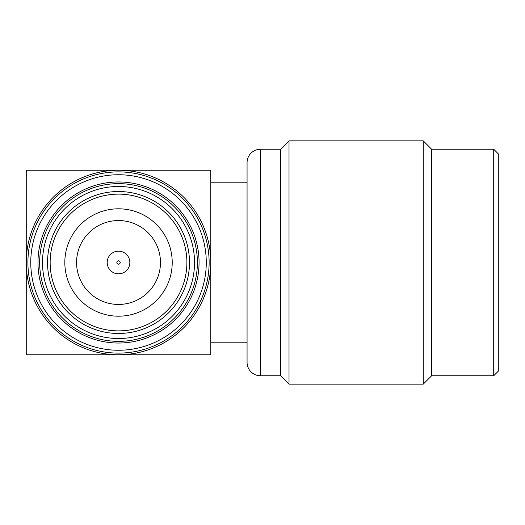 <?xml version="1.0" encoding="UTF-8"?>
<svg xmlns="http://www.w3.org/2000/svg" width="525" height="525" viewBox="0 0 525 525"><rect width="100%" height="100%" fill="white"/><g stroke="black" fill="none" stroke-linecap="round" stroke-linejoin="round"><path stroke-width="0.79" d="M260.485 149.244A13.42 13.42 0 0 0 247.065 162.665L247.065 362.335A13.42 13.42 0 0 0 260.485 375.756L260.485 149.244L280.619 149.244L289.012 140.851L289.012 384.149L280.619 375.756L280.619 149.244M280.619 375.756L260.485 375.756M493.717 375.756L493.717 149.244L498.75 154.278L498.75 370.722L493.717 375.756L431.635 375.756L423.242 384.149L423.242 140.851L289.012 140.851M423.242 384.149L289.012 384.149M431.635 375.756L431.635 149.244L423.242 140.851M493.717 149.244L431.635 149.244M247.065 182.798L210.787 182.798M247.065 342.202L210.787 342.202M118.519 191.527A70.973 70.973 0 0 0 47.545 262.5A70.973 70.973 0 0 0 118.519 333.473A70.973 70.973 0 0 0 189.492 262.5A70.973 70.973 0 0 0 118.519 191.527M118.519 194.125A68.375 68.375 0 0 0 50.144 262.5A68.375 68.375 0 0 0 118.519 330.875A68.375 68.375 0 0 0 186.893 262.5A68.375 68.375 0 0 0 118.519 194.125M118.519 316.194A53.694 53.694 0 0 0 172.213 262.5A53.694 53.694 0 0 0 118.519 208.806A53.694 53.694 0 0 0 64.824 262.5A53.694 53.694 0 0 0 118.519 316.194M118.519 220.552A41.947 41.947 0 0 0 76.571 262.5A41.947 41.947 0 0 0 118.519 304.447A41.947 41.947 0 0 0 160.466 262.5A41.947 41.947 0 0 0 118.519 220.552M118.519 273.827A11.327 11.327 0 0 0 129.846 262.5A11.327 11.327 0 0 0 118.519 251.173A11.327 11.327 0 0 0 107.192 262.5A11.327 11.327 0 0 0 118.519 273.827M118.519 264.18A1.68 1.68 0 0 0 120.199 262.5A1.68 1.68 0 0 0 118.519 260.82A1.68 1.68 0 0 0 116.839 262.5A1.68 1.68 0 0 0 118.519 264.18M118.519 353.108A90.608 90.608 0 0 0 209.127 262.5A90.608 90.608 0 0 0 118.519 171.892A90.608 90.608 0 0 0 27.91 262.5A90.608 90.608 0 0 0 118.519 353.108M118.519 350.254A87.754 87.754 0 0 0 206.273 262.5A87.754 87.754 0 0 0 118.519 174.746A87.754 87.754 0 0 0 30.765 262.5A87.754 87.754 0 0 0 118.519 350.254M118.519 343.042A80.542 80.542 0 0 0 199.06 262.5A80.542 80.542 0 0 0 118.519 181.958A80.542 80.542 0 0 0 37.977 262.5A80.542 80.542 0 0 0 118.519 343.042M118.519 341.362A78.862 78.862 0 0 0 197.38 262.5A78.862 78.862 0 0 0 118.519 183.638A78.862 78.862 0 0 0 39.657 262.5A78.862 78.862 0 0 0 118.519 341.362M118.519 186.493A76.007 76.007 0 0 0 42.512 262.5A76.007 76.007 0 0 0 118.519 338.507A76.007 76.007 0 0 0 194.526 262.5A76.007 76.007 0 0 0 118.519 186.493M210.787 170.231L210.787 354.769L118.519 354.769A92.269 92.269 0 0 1 26.25 262.5A92.269 92.269 0 0 1 118.519 170.231A92.269 92.269 0 0 1 210.787 262.5A92.269 92.269 0 0 1 118.519 354.769L26.25 354.769L26.25 170.231L210.787 170.231"/></g></svg>
